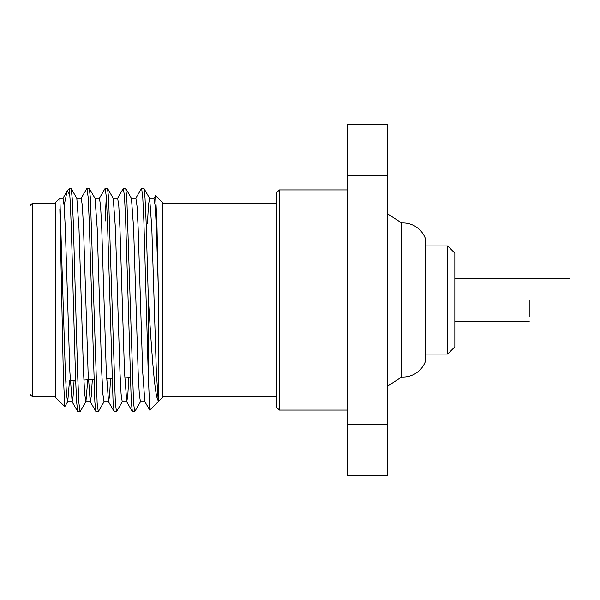 <?xml version="1.0" encoding="UTF-8"?>
<svg xmlns="http://www.w3.org/2000/svg" width="600" height="600" viewBox="0 0 600 600"><rect width="100%" height="100%" fill="white"/><g stroke="black" fill="none" stroke-linecap="round" stroke-linejoin="round"><path stroke-width="0.9" d="M279.375 410.062L276.825 407.513L276.825 192.487L279.375 189.938L279.375 410.062L347.175 410.062M279.375 189.938L347.175 189.938M529.207 316.575L529.207 300L529.207 316.575M454.838 321.668L529.207 321.668M454.838 278.332L570 278.332L570 300L529.207 300M454.838 253.147L454.838 346.853L447.615 354.067L447.615 245.933L454.838 253.147M425.467 354.067L447.615 354.067M425.467 245.933L447.615 245.933M401.7 222.99L401.7 377.01A23.962 23.962 0 0 0 425.467 361.267L425.467 238.733A23.962 23.962 0 0 0 401.7 222.99L387.322 213.683M401.7 377.01L387.322 386.317M32.55 396.877L30 394.327L30 205.673L32.55 203.123L32.55 396.877L55.492 396.877M69.495 380.79L67.725 401.64L64.838 406.627L55.492 397.388L55.492 202.612L59.858 198.248L65.317 371.947L66.45 394.005L67.59 401.752L72.142 401.752L73.088 396.36L74.062 380.55M64.762 406.658L63.33 374.835L59.858 209.333M64.14 205.522L67.095 191.123L67.387 190.718L69.773 195.067C70.965 210.15 72.127 254.257 73.312 300L75.593 378.96L76.665 402.18L77.745 411.562L80.198 411.562L85.935 401.64L87.75 379.83M69.87 196.365L69.773 188.333L67.387 190.718M155.595 195.638L156.892 221.415L158.205 284.377L156.368 228.053L155.227 205.995L153.96 198.36L155.595 195.638L162.57 202.612L162.57 397.388L149.745 410.115L148.297 374.918L148.297 297.053L146.093 221.04L145.02 197.82L143.933 188.438L141.608 188.333L142.74 196.837L143.88 221.04L148.297 374.918M158.205 284.377L158.205 400.545C154.748 397.05 151.59 351.03 148.47 300L148.297 297.053M135.75 198.36L141.608 188.333M117.54 198.36L123.39 188.333L125.722 188.438L126.81 197.82L133.567 403.162L134.708 411.668L140.565 401.64M123.39 188.333L124.53 196.837L125.67 221.04L131.295 402.18L132.382 411.562L134.708 411.668M105.113 221.077L106.29 196.365M99.33 198.36L105.18 188.333L107.512 188.438L108.6 197.82L115.358 403.162L116.498 411.668L122.355 401.64M105.18 188.333L106.32 196.837L107.46 221.04L113.085 402.18L114.165 411.562L116.498 411.668M81.12 198.36L86.97 188.333L89.302 188.438L90.39 197.82L97.148 403.162L98.288 411.668L104.145 401.64M86.97 188.333L88.11 196.837L89.25 221.04L94.875 402.18L95.955 411.562L98.288 411.668M69.773 188.333L71.093 188.438L72.18 197.82L73.252 221.04L77.805 378.96L78.938 403.162L80.078 411.668M66.09 380.962L65.955 386.138M71.093 188.438L76.83 198.36L78.975 228.053L83.528 371.947L84.668 394.005L85.935 401.64M89.302 188.438L95.04 198.36L97.185 228.053L101.738 371.947L102.877 394.005L104.01 401.752L108.562 401.752L109.552 395.85L110.565 378.638M107.512 188.438L113.25 198.36L115.395 228.053L119.948 371.947L121.087 394.005L122.22 401.752L126.773 401.752L127.785 395.588L128.82 377.678M125.722 188.438L131.46 198.36L133.605 228.053L138.157 371.947L139.297 394.005L140.43 401.752L144.983 401.752M147.45 223.298L148.507 204.675L149.67 198.36L151.815 228.053L156.368 371.947L158.205 400.545M59.858 198.248L63.037 198.248L64.177 205.995L65.317 228.053L69.87 371.947L72.142 401.752M76.695 198.248L81.248 198.248L82.387 205.995L83.528 228.053L88.08 371.947L90.225 401.64L91.32 396.105L92.317 379.59M94.905 198.248L99.458 198.248L100.597 205.995L101.738 228.053L106.29 371.947L108.562 401.752M113.115 198.248L117.667 198.248L118.808 205.995L119.948 228.053L124.5 371.947L126.773 401.752M131.325 198.248L135.877 198.248L137.017 205.995L138.157 228.053L142.71 371.947L144.855 401.64L149.752 410.107M387.322 124.35L387.322 175.335L347.175 175.335L347.175 124.35L387.322 124.35M387.322 424.665L387.322 475.65L347.175 475.65L347.175 424.665L387.322 424.665L387.322 175.335M347.175 424.665L347.175 175.335M130.178 377.61L124.74 377.895M111.998 378.562L106.575 378.847M93.825 379.515L83.865 380.032M75.645 380.468L70.238 380.745M276.825 203.123L162.57 203.123M55.492 203.123L32.55 203.123M276.825 396.877L162.57 396.877M149.67 198.36L143.933 188.438M90.352 401.752L85.8 401.752M154.087 198.248L149.535 198.248M67.095 191.123L62.91 198.36M72.015 401.64L77.745 411.562M90.225 401.64L95.955 411.562M108.435 401.64L114.165 411.562M126.645 401.64L132.382 411.562"/></g></svg>
